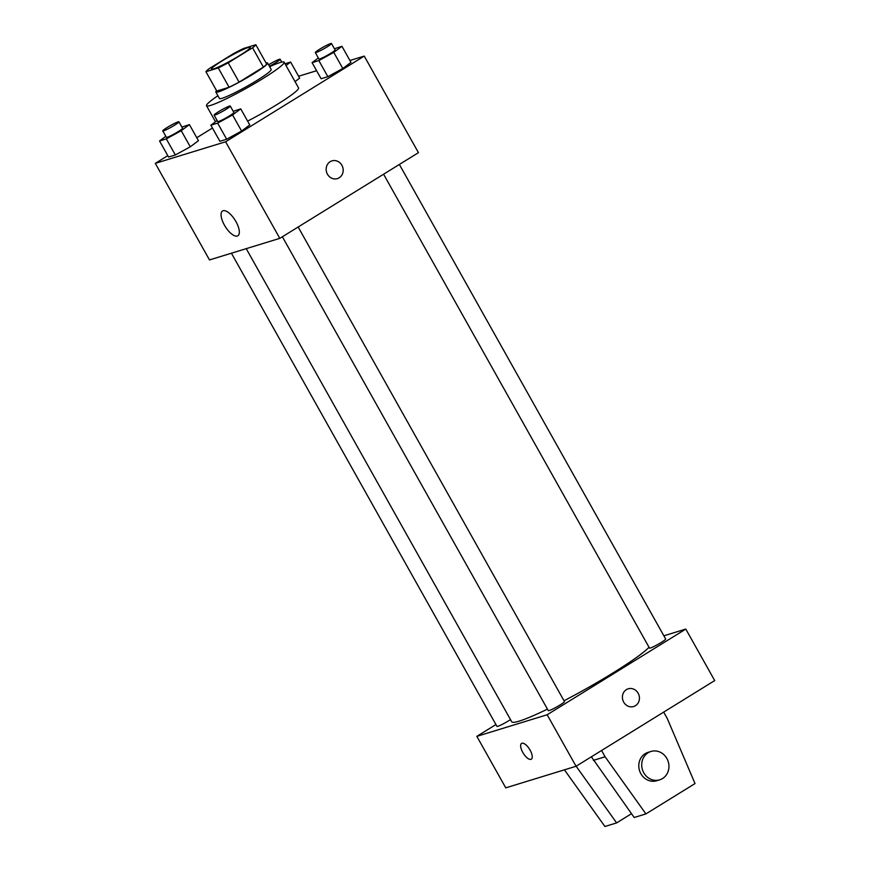 <?xml version="1.0" encoding="UTF-8"?>
<svg xmlns="http://www.w3.org/2000/svg" width="870" height="870" viewBox="0 0 870 870"><rect width="100%" height="100%" fill="white"/><g stroke="black" fill="none" stroke-linecap="round" stroke-linejoin="round"><path stroke-width="1.3" d="M222.089 60.922A22.25 2.131 150.7 0 1 250.277 47.328A22.25 2.131 150.7 0 1 231.92 60.073A22.25 2.131 150.7 0 1 211.475 69.111A22.25 2.131 150.7 0 1 222.089 60.922M205.929 71.721L218.261 67.936A28.721 2.751 150.7 0 0 228.234 62.814L252.55 47.785A28.721 2.751 150.7 0 0 255.813 44.729L243.48 48.513A28.721 2.751 150.7 0 0 233.508 53.625L209.191 68.654A28.721 2.751 150.7 0 0 205.929 71.721L216.771 91.035L229.104 87.25L218.261 67.936M229.104 87.25A28.721 2.751 150.7 0 0 239.076 82.128L263.392 67.099A28.721 2.751 150.7 0 0 266.655 64.043L255.813 44.729M216.576 90.687A29.667 2.838 -29.3 0 0 215.847 92.057A29.667 2.838 -29.3 0 0 243.1 80.007A29.667 2.838 -29.3 0 0 267.579 63.021A29.667 2.838 -29.3 0 0 266.035 62.934M267.579 63.021L271.201 69.459A29.667 2.838 150.7 0 1 246.71 86.445A29.667 2.838 150.7 0 1 219.457 98.495L215.847 92.057M263.392 67.099L252.55 47.785M239.076 82.128L228.234 62.814M269.646 66.685A44.5 4.263 150.7 0 1 284.131 62.194A44.5 4.263 150.7 0 1 247.406 87.685A44.5 4.263 150.7 0 1 206.516 105.748A44.5 4.263 150.7 0 1 217.902 95.722M284.131 62.194L298.584 87.946A44.5 4.263 150.7 0 1 247.613 121.104M318.344 57.975L312.08 62.651L321.106 78.746L327.87 76.669L342.813 68.491L350.98 62.39L341.943 46.295L334.439 48.774M217.13 120.528L210.866 125.204L219.903 141.299L226.668 139.222L241.599 131.044L249.766 124.943L240.74 108.848L233.236 111.327M167.779 155.643L155.306 163.364L225.613 141.777L364.247 56.093L349.914 60.487M316.604 70.72L298.584 76.245M212.454 128.031L196.783 137.721M299.65 78.148L295.028 81.606L299.65 78.148L290.623 62.053L285.012 63.771M165.811 136.285L159.547 140.962L168.573 157.057L175.338 154.98L190.28 146.802L198.447 140.701L189.41 124.606L181.906 127.085M155.306 163.364L209.496 259.934L279.803 238.347L418.448 152.663L364.247 56.093M279.803 238.347L225.613 141.777M224.438 225.156A14.583 5.862 58.3 0 1 222.535 210.986A14.583 5.862 58.3 0 1 235.183 220.306A14.583 5.862 58.3 0 1 237.869 235.792A14.583 5.862 58.3 0 1 224.438 225.156M330.154 161.7A9.265 8.439 -107.1 0 1 331.948 160.885A9.265 8.439 -107.1 0 1 342.747 167.279A9.265 8.439 -107.1 0 1 337.397 178.611A9.265 8.439 -107.1 0 1 326.979 173.25A9.265 8.439 -107.1 0 1 330.154 161.7M331.948 160.885A9.265 8.439 -107.1 0 1 342.736 167.279A9.265 8.439 -107.1 0 1 337.386 178.611M649.031 647.247A79.801 7.634 150.7 0 1 564.021 700.774M547.447 709.137A79.801 7.634 150.7 0 1 511.723 721.763L246.232 248.657M231.42 253.203L496.966 726.396A9.265 0.892 -29.3 0 0 508.711 720.741A9.265 0.892 -29.3 0 0 510.505 719.588M399.363 164.452L665.67 639.015A9.265 0.892 150.7 0 1 658.024 644.333A9.265 0.892 150.7 0 1 649.498 648.096L383.572 174.207M298.149 227.005L564.467 701.568A9.265 0.892 150.7 0 1 556.811 706.886A9.265 0.892 150.7 0 1 548.296 710.649L282.369 236.76M495.933 724.547L476.847 736.346L547.154 714.759L685.799 629.075L663.864 635.807M476.847 736.346L505.753 787.85L576.06 766.263L714.694 680.579L685.799 629.075M623.703 702.133A9.265 8.439 -107.1 0 1 628.205 688.812A9.265 8.439 -107.1 0 1 638.993 695.195A9.265 8.439 -107.1 0 1 633.643 706.527A9.265 8.439 -107.1 0 1 623.703 702.133M576.06 766.263L547.154 714.759M633.643 706.527A9.265 8.439 72.9 0 0 638.993 695.195A9.265 8.439 72.9 0 0 628.205 688.812M521.576 743.415A9.265 3.73 -121.7 0 0 523.033 752.854A9.265 3.73 -121.7 0 0 530.972 759.347A9.265 3.73 58.3 0 1 523.033 752.854A9.265 3.73 58.3 0 1 521.576 743.415A9.265 3.73 58.3 0 1 529.623 749.342A9.265 3.73 58.3 0 1 531.331 759.195A9.265 3.73 58.3 0 1 530.972 759.358A9.265 3.73 -121.7 0 0 531.331 759.195M601.583 750.495L605.096 756.769L645.921 813.907L634.197 817.506L591.382 756.791M576.136 766.22L616.623 822.9L631.489 813.711M564.434 769.83L604.911 826.5L616.623 822.9M650.988 751.462L648.052 752.365A14.833 13.507 72.9 0 0 639.493 770.505A14.833 13.507 72.9 0 0 656.763 780.727L659.688 779.824A14.833 13.507 -107.1 0 1 642.419 769.613A14.833 13.507 -107.1 0 1 650.988 751.462A14.833 13.507 -107.1 0 1 666.888 758.51A14.833 13.507 -107.1 0 1 659.688 779.824M645.921 813.907L695.021 783.565L667.203 718.381L663.679 712.106M605.096 756.769L593.383 760.358M159.547 140.962L166.311 138.885L181.243 130.707L189.41 124.606M178.948 121.811L182.559 128.249A9.265 0.892 150.7 0 1 174.913 133.556A9.265 0.892 150.7 0 1 166.398 137.319L162.777 130.881A9.265 0.892 150.7 0 1 167.203 127.466A9.265 0.892 150.7 0 1 178.948 121.811A9.265 0.892 150.7 0 1 171.303 127.118A9.265 0.892 150.7 0 1 162.777 130.881M168.573 157.057L175.338 154.98L190.28 146.802L181.243 130.707M190.28 146.802L198.447 140.701M175.338 154.98L166.311 138.885M210.866 125.204L217.63 123.127L232.573 114.949L240.74 108.848M230.278 106.053L233.889 112.491A9.265 0.892 150.7 0 1 226.233 117.798A9.265 0.892 150.7 0 1 217.717 121.561L214.107 115.123A9.265 0.892 150.7 0 1 218.533 111.719A9.265 0.892 150.7 0 1 230.278 106.053A9.265 0.892 150.7 0 1 222.622 111.36A9.265 0.892 150.7 0 1 214.107 115.123M219.903 141.299L226.668 139.222L241.599 131.044L232.573 114.949M241.599 131.044L249.766 124.943M226.668 139.222L217.63 123.127M285.991 65.511L290.623 62.053M268.591 64.804A9.265 0.892 150.7 0 1 280.162 59.258A9.265 0.892 150.7 0 1 269.395 66.24M312.08 62.651L318.844 60.574L333.775 52.396L341.943 46.295M331.481 43.5L335.091 49.938A9.265 0.892 150.7 0 1 327.446 55.245A9.265 0.892 150.7 0 1 318.931 59.008L315.31 52.57A9.265 0.892 150.7 0 1 319.736 49.166A9.265 0.892 150.7 0 1 331.481 43.5A9.265 0.892 150.7 0 1 323.836 48.807A9.265 0.892 150.7 0 1 315.31 52.57M321.106 78.746L327.87 76.669L342.813 68.491L333.775 52.396M342.813 68.491L350.98 62.39M327.87 76.669L318.844 60.574M215.499 121.746L206.516 105.748M281.739 62.074L280.162 59.258"/></g></svg>

